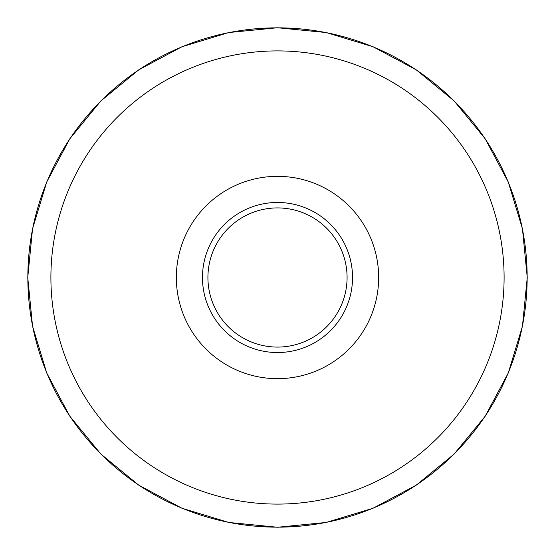 <?xml version="1.0" encoding="UTF-8"?>
<svg xmlns="http://www.w3.org/2000/svg" width="555" height="555" viewBox="0 0 555 555"><rect width="100%" height="100%" fill="white"/><g stroke="black" fill="none" stroke-linecap="round" stroke-linejoin="round"><path stroke-width="0.83" d="M527.16 277.5A249.66 249.66 0 0 1 277.5 527.16A249.66 249.66 0 0 1 27.84 277.5A249.66 249.66 0 0 1 277.5 27.84A249.66 249.66 0 0 1 527.16 277.5A249.66 249.66 0 0 1 277.5 527.16A249.66 249.66 0 0 1 27.84 277.5A249.66 249.66 0 0 1 277.5 27.84A249.66 249.66 0 0 1 527.16 277.5A249.66 249.66 0 0 1 277.5 527.16A249.66 249.66 0 0 1 27.84 277.5A249.66 249.66 0 0 1 277.5 27.84A249.66 249.66 0 0 1 527.16 277.5M504.1 277.5A226.6 226.6 0 0 1 277.5 504.1A226.6 226.6 0 0 1 50.9 277.5A226.6 226.6 0 0 1 277.5 50.9A226.6 226.6 0 0 1 504.1 277.5M378.663 277.5A101.163 101.163 0 0 1 277.5 378.663A101.163 101.163 0 0 1 176.337 277.5A101.163 101.163 0 0 1 277.5 176.337A101.163 101.163 0 0 1 378.663 277.5M352.536 277.5A75.036 75.036 0 0 1 277.5 352.536A75.036 75.036 0 0 1 202.464 277.5A75.036 75.036 0 0 1 277.5 202.464A75.036 75.036 0 0 1 352.536 277.5M347.083 277.5A69.583 69.583 0 0 1 277.5 347.083A69.583 69.583 0 0 1 207.917 277.5A69.583 69.583 0 0 1 277.5 207.917A69.583 69.583 0 0 1 347.083 277.5M27.75 277.5L32.551 326.222L46.759 373.071L69.84 416.25L100.899 454.101L138.743 485.16L181.922 508.234L228.771 522.449L277.493 527.25L326.215 522.449L373.071 508.241L416.25 485.16L454.094 454.108L485.153 416.264L508.234 373.078L522.449 326.229L527.25 277.5L522.449 228.771L508.234 181.915L485.153 138.736L454.094 100.892L416.243 69.833L373.064 46.759L326.215 32.551L277.493 27.75L228.771 32.551L181.922 46.766L138.743 69.84L100.899 100.899L69.84 138.75L46.759 181.929L32.551 228.778L27.75 277.5"/></g></svg>
